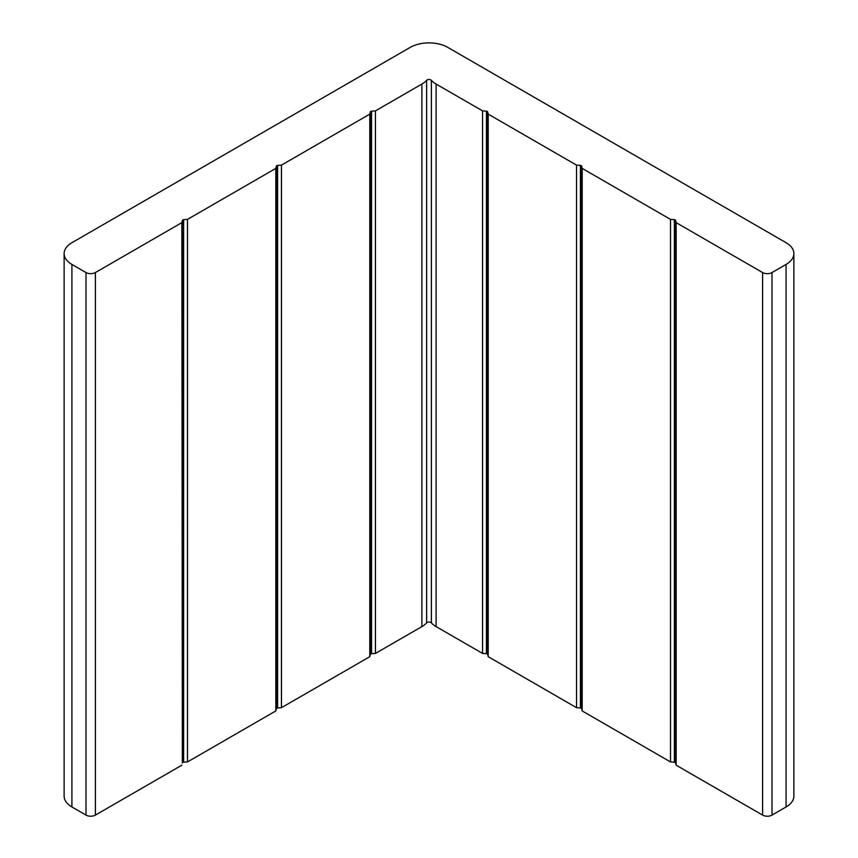 <?xml version="1.0" encoding="UTF-8"?>
<svg xmlns="http://www.w3.org/2000/svg" width="858" height="858" viewBox="0 0 858 858"><rect width="100%" height="100%" fill="white"/><g stroke="black" fill="none" stroke-linecap="round" stroke-linejoin="round"><path stroke-width="1.29" d="M181.853 222.64L182.357 220.399A1.598 0.922 180 0 1 183.612 219.669L187.494 219.38L275.826 168.382L276.33 166.141A1.598 0.922 180 0 1 277.584 165.412L281.467 165.122L369.798 114.125L370.302 111.883A1.598 0.922 180 0 1 371.557 111.165L375.439 110.875L421.9 84.052A26.577 15.347 0 0 0 426.641 80.32A2.66 1.534 180 0 1 430.877 79.944A2.66 1.534 180 0 1 431.359 80.32A26.577 15.347 0 0 0 436.1 84.052L482.561 110.875L486.443 111.165A1.598 0.922 180 0 1 487.258 111.411A1.598 0.922 180 0 1 487.698 111.883L488.202 114.125L576.533 165.122L580.416 165.412A1.598 0.922 180 0 1 581.231 165.669A1.598 0.922 180 0 1 581.67 166.141L582.174 168.382L670.506 219.38L674.388 219.669A1.598 0.922 180 0 1 675.203 219.927A1.598 0.922 180 0 1 675.643 220.399L675.643 762.944L676.147 765.186L762.601 815.1A6.65 3.84 0 0 0 771.996 815.1L786.089 806.96A26.577 15.347 0 0 0 793.875 796.106L793.875 253.56A26.577 15.347 0 0 0 786.089 242.707L447.79 47.394A26.577 15.347 0 0 0 410.21 47.394L71.911 242.707A26.577 15.347 0 0 0 64.125 253.56A26.577 15.347 0 0 0 71.911 264.414L86.004 272.554A6.65 3.84 0 0 0 95.399 272.554L181.853 222.64L182.357 762.944A1.598 0.922 180 0 1 183.612 762.226L187.494 761.936L275.826 710.928L276.33 708.687A1.598 0.922 180 0 1 277.584 707.968L281.467 707.678L369.798 656.681L370.302 654.44A1.598 0.922 180 0 1 371.557 653.71L375.439 653.421L421.9 626.597A26.577 15.347 0 0 0 426.641 622.865A2.66 1.534 180 0 1 430.877 622.5A2.66 1.534 180 0 1 431.359 622.865A26.577 15.347 0 0 0 436.1 626.597L482.561 653.421L486.443 653.71A1.598 0.922 180 0 1 487.258 653.968A1.598 0.922 180 0 1 487.698 654.44L488.202 656.681L576.533 707.678L580.416 707.968A1.598 0.922 180 0 1 581.231 708.215A1.598 0.922 180 0 1 581.67 708.687L582.174 710.928L670.506 761.936L674.388 762.226A1.598 0.922 180 0 1 675.203 762.472A1.598 0.922 180 0 1 675.643 762.944M581.67 166.141L581.67 708.687M487.698 111.883L487.698 654.44M675.643 220.399L676.147 222.64L762.601 272.554A6.65 3.84 0 0 0 771.996 272.554L786.089 264.414A26.577 15.347 0 0 0 793.875 253.56M64.125 253.56L64.125 796.106A26.577 15.347 0 0 0 71.911 806.96L86.004 815.1A6.65 3.84 0 0 0 95.399 815.1L181.853 765.186M182.357 220.399L182.357 762.944M183.612 219.669L183.612 762.226M187.494 219.38L187.494 761.936M275.826 168.382L275.826 710.928M276.33 166.141L276.33 708.687M277.584 165.412L277.584 707.968M281.467 165.122L281.467 707.678M369.798 114.125L369.798 656.681M370.302 111.883L370.302 654.44M371.557 111.165L371.557 653.71M375.439 110.875L375.439 653.421M482.561 110.875L482.561 653.421M486.443 111.165L486.443 653.71M488.202 114.125L488.202 656.681M576.533 165.122L576.533 707.678M580.416 165.412L580.416 707.968M582.174 168.382L582.174 710.928M670.506 219.38L670.506 761.936M674.388 219.669L674.388 762.226M676.147 222.64L676.147 765.186M431.359 80.32L431.359 622.865M771.996 272.554L771.996 815.1M762.601 272.554L762.601 815.1M786.089 264.414L786.089 806.96M71.911 264.414L71.911 806.96M86.004 272.554L86.004 815.1M95.399 272.554L95.399 815.1M421.9 84.052L421.9 626.597M426.641 80.32L426.641 622.865M436.1 84.052L436.1 626.597"/></g></svg>
